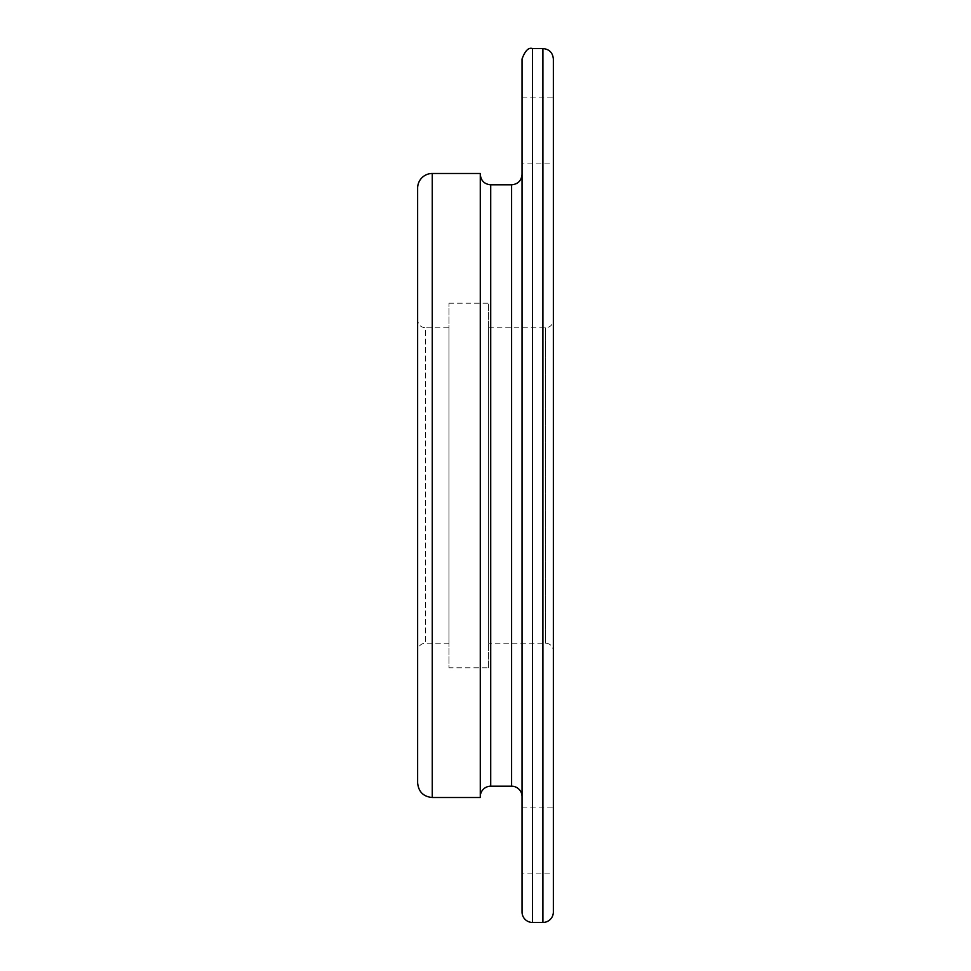 <?xml version="1.0" encoding="UTF-8"?>
<svg xmlns="http://www.w3.org/2000/svg" width="971" height="971" viewBox="0 0 971 971"><rect width="100%" height="100%" fill="white"/><g stroke="black" fill="none" stroke-linecap="round" stroke-linejoin="round"><path stroke-width="0.73" stroke-dasharray="4.86 3.64" d="M522.046 130.515L522.046 97.1L522.046 130.515M522.046 97.1L553.361 97.1L553.361 163.917L522.046 163.917M522.046 840.485L522.046 873.9L522.046 840.485M522.046 807.083L553.361 807.083L553.361 873.9L522.046 873.9M417.639 782.893L417.639 188.107M480.281 173.481L480.281 797.519M448.954 643.154L425.565 643.154A7.938 7.938 0 0 0 417.639 651.092L417.639 319.908C418.1 324.727 420.746 327.373 425.565 327.846L425.565 643.154L425.565 327.846L448.954 327.846L448.954 643.154L448.954 327.846M488.631 667.793L488.631 303.207L488.631 667.793L448.954 667.793L448.954 303.207L448.954 667.793M488.631 643.154L488.631 327.846L488.631 643.154L545.435 643.154A7.938 7.938 0 0 1 553.361 651.092L553.361 319.908L553.361 651.092M480.281 796.633L480.281 174.367L480.281 796.633M522.046 796.633L522.046 174.367M522.046 912.012L522.046 58.988M553.361 912.012L553.361 58.988M432.253 173.481L432.253 797.519M490.719 786.194L490.719 184.806M511.608 786.194L511.608 184.806M532.484 922.45L532.484 48.55M542.923 922.45L542.923 48.55M545.435 643.154L545.435 327.846L545.435 643.154M448.954 303.207L488.631 303.207M488.631 327.846L545.435 327.846C550.254 327.373 552.9 324.727 553.361 319.908"/><path stroke-width="1.46" d="M553.361 163.917L553.361 97.1M553.361 873.9L553.361 807.083M432.253 173.481A14.614 14.614 0 0 0 417.639 188.107L417.639 782.893C418.501 791.778 423.368 796.645 432.253 797.519L432.253 173.481L480.281 173.481L480.281 797.519L432.253 797.519M417.639 319.908L417.639 651.092M480.281 796.633A10.438 10.438 0 0 1 490.719 786.194L511.608 786.194A10.438 10.438 0 0 1 522.046 796.633L522.046 174.367C521.427 180.703 517.944 184.187 511.608 184.806L511.608 786.194M532.484 922.45L532.484 48.55C528.576 47.215 525.093 50.698 522.046 58.988L522.046 912.012A10.438 10.438 0 0 0 532.484 922.45L542.923 922.45A10.438 10.438 0 0 0 553.361 912.012L553.361 58.988C552.742 52.652 549.27 49.169 542.923 48.55L542.923 922.45M480.281 174.367C480.9 180.703 484.383 184.187 490.719 184.806L490.719 786.194M490.719 184.806L511.608 184.806M532.484 48.55L542.923 48.55"/></g></svg>

